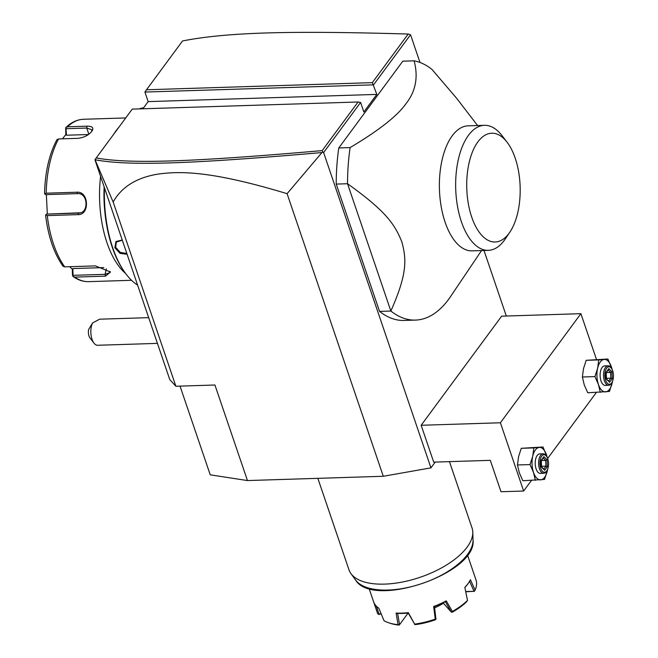 <?xml version="1.0" encoding="UTF-8"?>
<svg xmlns="http://www.w3.org/2000/svg" width="658" height="658" viewBox="0 0 658 658"><rect width="100%" height="100%" fill="white"/><g stroke="black" fill="none" stroke-linecap="round" stroke-linejoin="round"><path stroke-width="0.99" d="M435.218 462.08L430.957 467.863L383.293 476.277L247.457 480.562L210.231 474.829L180.029 386.114M430.957 467.863L323.613 152.557L322.996 152.228L321.951 152.549L287.085 193.682L383.293 476.277M142.876 108.784L148.173 101.612L144.924 92.054L373.571 84.841L410.543 34.726L419.985 62.469M483.992 250.484L506.306 316.029M323.613 152.557L360.592 102.442L363.841 111.992L376.82 94.398L372.338 82.645L408.199 34.035C293.007 30.704 228.384 31.962 182.529 40.96L146.52 89.768L372.338 82.645M501.651 316.177L421.161 425.274L433.712 462.13L490.309 460.345L500.993 491.74L523.636 491.024L500.401 422.773L580.891 313.677L501.651 316.177M338.796 147.943L402.803 61.178L414.121 60.824C418.406 76.97 415.757 91.174 406.167 103.446C397.679 115.676 378.992 130.391 350.114 147.581L338.796 147.943A129.963 63.76 88.2 0 0 336.213 184.084L347.531 183.73L390.868 311.045A129.963 63.76 88.2 0 0 415.486 320.092A129.963 63.76 88.2 0 0 448.567 299.39A129.963 63.76 88.2 0 0 450.656 296.421L481.541 250.558M415.486 320.092L404.168 320.454A129.963 63.76 88.2 0 1 379.551 311.399L336.213 184.084M408.199 34.035L410.543 34.726M287.085 193.682C209.491 170.167 178.639 171.129 157.048 174.255C136.074 177.923 121.442 187.176 113.168 202.022L175.883 386.246L169.756 379.559L94.941 159.804L96.233 157.928C130.481 164.368 196.191 161.572 322.198 150.608L358.059 101.998L132.242 109.121L96.233 157.928M175.883 386.246L214.927 385.012L247.457 480.562M113.168 202.022L95.007 159.688M360.592 102.442L358.059 101.998M148.173 101.612L376.82 94.398M144.924 92.054L146.52 89.768M322.996 152.228L322.198 150.608M95.048 159.746C129.511 166.367 195.311 163.562 321.951 152.549M93.971 343.122L89.94 337.883A6.498 3.191 -91.8 0 1 88.657 329.485L92.556 322.963A12.996 6.374 88.2 0 0 90.87 332.915A12.996 6.374 88.2 0 0 93.971 343.122A12.996 6.374 88.2 0 0 97.631 345.269L157.435 343.377M92.556 322.963L99.638 319.196L148.675 317.649M139.192 108.907A90.977 44.637 -91.8 0 1 143.625 107.772M137.604 285.136A90.977 44.637 -91.8 0 1 126.32 274.411A90.977 44.637 -91.8 0 1 104.466 187.793M127.117 254.309L119.995 253.355L114.837 247.679L115.964 241.511L122.24 239.997M126.32 274.411L125.719 273.629A89.998 44.152 -91.8 0 1 104.137 186.823M104.721 210.461A77.981 38.254 -91.8 0 1 104.054 189.307M113.678 134.29A81.23 39.85 -91.8 0 1 116.211 130.531A81.23 39.85 -91.8 0 1 118.892 127.208M125.736 117.938L83.525 119.271A81.23 39.85 88.2 0 0 67.56 126.788L86.963 126.172C92.441 126.122 94.078 127.825 91.873 131.296C88.6 135.244 83.977 137.596 77.989 138.336L58.587 138.945A81.23 39.85 88.2 0 0 46.2 193.189L76.928 192.218C88.888 191.05 89.965 215.15 78.006 214.631L47.277 215.602A81.23 39.85 88.2 0 0 64.731 266.86L95.451 265.89L110.47 272.009L105.502 276.146L74.773 277.117A81.23 39.85 88.2 0 0 88.641 281.649L131.534 280.292M67.56 126.788L65.652 127.784L65.825 134.528L62.477 138.822M83.525 119.271C77.052 119.567 71.146 122.355 65.792 127.644L66.03 128.713L86.741 128.055L91.923 129.749L91.618 131.625M125.588 273.457A81.23 39.85 -91.8 0 1 100.584 176.393M109.902 271.376L110.125 272.527L105.099 274.328L73.071 275.34L72.857 268.563L72.29 269.221L72.47 274.995L73.153 276.566C78.072 280.069 83.237 281.764 88.641 281.649M73.071 275.34L72.775 276.261L74.773 277.117M65.825 134.528L66.458 135.219L66.03 128.713M66.458 135.219L88.419 134.528M44.547 193.419C45.106 172.026 49.243 154.095 56.95 139.636L58.587 138.945M46.2 193.189L44.76 193.954L44.654 193.287M76.928 192.218L77.628 193.633L45.599 194.645L44.76 193.954M77.628 193.633C88.156 192.695 89.093 213.455 78.557 213.093L46.537 214.105L45.764 214.886L47.277 215.602M79.067 213.06L79.56 212.995M45.723 215.437L45.764 214.886M64.731 266.86L63.119 266.342C54.038 253.478 48.199 236.485 45.599 215.363M72.29 269.221L69.674 266.704M47.31 213.982L46.373 194.62M46.537 214.105L80.473 212.781M72.857 268.563L103.8 267.592M126.821 253.445L120.299 252.442L115.668 247.309L116.293 242.136L122.306 240.178M500.401 422.773L421.161 425.274M596.444 359.367L580.891 313.677M523.636 491.024L531.417 480.472M547.645 458.478L596.329 392.489M547.374 457.804L543.006 446.988L533.835 447.909L532.725 456.216L530.027 464.581L517.468 464.984L519.359 472.888L522.839 480.743L544.561 479.427L547.645 469.22M530.027 464.581L533.506 472.436L535.39 480.348M533.835 447.909L521.276 448.304L518.578 456.668L517.468 464.984M543.006 446.988L521.276 448.304M547.226 457.483A16.244 7.97 88.2 0 0 546.485 454.843A16.244 7.97 88.2 0 0 539.215 447.424A16.244 7.97 88.2 0 0 532.725 456.216A16.244 7.97 88.2 0 0 533.506 472.436A16.244 7.97 88.2 0 0 540.777 479.863A16.244 7.97 88.2 0 0 547.267 471.062A16.244 7.97 88.2 0 0 547.604 469.327M543.08 453.79A9.747 4.779 -91.8 0 0 540.605 455.344A9.747 4.779 88.2 0 0 538.877 466.358A9.747 4.779 88.2 0 0 543.697 473.275L540.3 473.382A9.747 4.779 -91.8 0 1 535.489 466.464A9.747 4.779 -91.8 0 1 537.208 455.451A9.747 4.779 -91.8 0 1 539.692 453.897L543.08 453.79A9.747 4.779 -91.8 0 1 545.827 455.394L546.436 456.183A8.776 4.302 -91.8 0 1 546.888 470.676A8.776 4.302 -91.8 0 1 546.749 470.881A8.776 4.302 88.2 0 1 540.736 468.257A8.776 4.302 88.2 0 1 541.731 456.134A8.776 4.302 -91.8 0 1 546.436 456.183M543.697 473.275A9.747 4.779 88.2 0 0 546.181 471.72A9.747 4.779 -91.8 0 0 546.337 471.498A9.747 4.779 -91.8 0 0 546.485 471.268M544.569 470.404L547.333 466.662L547.004 459.761L543.911 456.611L540.794 460.904L541.073 466.654L543.648 469.286M543.911 456.611L543.097 457.787M547.004 459.761L545.671 460.419L543.286 457.976M547.333 466.662L545.951 466.168L545.671 460.419L541.394 460.551M541.559 466.3L545.951 466.168L543.788 469.096M612.285 369.821L607.918 359.005L598.739 359.918L597.637 368.233L594.931 376.598L582.379 376.993L584.263 384.905L587.742 392.76L609.472 391.444L612.557 381.237M594.931 376.598L598.41 384.453L600.302 392.365M598.739 359.918L586.188 360.321L583.49 368.686L582.379 376.993M607.918 359.005L586.188 360.321M612.137 369.5A16.244 7.97 88.2 0 0 611.397 366.86A16.244 7.97 88.2 0 0 604.126 359.441A16.244 7.97 88.2 0 0 597.637 368.233A16.244 7.97 88.2 0 0 598.41 384.453A16.244 7.97 88.2 0 0 605.681 391.88A16.244 7.97 88.2 0 0 612.17 383.079A16.244 7.97 88.2 0 0 612.508 381.344M607.992 365.807A9.747 4.779 -91.8 0 0 605.516 367.361A9.747 4.779 88.2 0 0 603.789 378.375A9.747 4.779 88.2 0 0 608.609 385.292L605.212 385.399A9.747 4.779 -91.8 0 1 600.392 378.482A9.747 4.779 -91.8 0 1 602.119 367.468A9.747 4.779 -91.8 0 1 604.595 365.914L607.992 365.807A9.747 4.779 -91.8 0 1 610.739 367.411L611.34 368.2A8.776 4.302 -91.8 0 1 611.8 382.693A8.776 4.302 -91.8 0 1 611.66 382.898A8.776 4.302 88.2 0 1 605.648 380.275A8.776 4.302 88.2 0 1 606.643 368.151A8.776 4.302 -91.8 0 1 611.34 368.2M608.609 385.292A9.747 4.779 88.2 0 0 611.085 383.737A9.747 4.779 -91.8 0 0 611.249 383.515A9.747 4.779 -91.8 0 0 611.397 383.285M609.481 382.421L612.244 378.679L611.907 371.778L608.815 368.62L605.705 372.921L605.977 378.671L608.56 381.303M608.815 368.62L608.008 369.804M611.907 371.778L610.583 372.436L608.198 369.993M612.244 378.679L610.854 378.185L610.583 372.436L606.298 372.568M606.47 378.317L610.854 378.185L608.699 381.114M477.593 125.53L456.652 98.305L431.911 69.345A129.963 63.76 88.2 0 0 414.121 60.824M379.551 311.399L390.868 311.045C407.228 274.016 406.726 259.663 401.758 241.642C394.586 224.008 385.81 211.111 347.531 183.73A129.963 63.76 -91.8 0 1 350.114 147.581M472.082 250.854A62.543 30.687 -91.8 0 1 441.164 206.464A62.543 30.687 -91.8 0 1 452.219 135.795A62.543 30.687 -91.8 0 1 468.134 125.826L484.411 125.316A62.543 30.687 88.2 0 0 469.08 134.503A62.543 30.687 -91.8 0 0 457.318 205.255A62.543 30.687 -91.8 0 0 488.351 250.344L472.082 250.854M509.901 232.085A54.425 26.698 88.2 0 0 507.063 142.177A54.425 26.698 88.2 0 0 477.889 141.881A54.425 26.698 88.2 0 0 471.712 217.082A54.425 26.698 88.2 0 0 509.021 233.335A54.425 26.698 88.2 0 0 509.901 232.085L505.278 238.953A62.543 30.687 88.2 0 1 504.275 240.384A62.543 30.687 -91.8 0 1 488.351 250.344M507.063 142.177L502.021 135.622A62.543 30.687 88.2 0 0 484.411 125.316M449.455 461.636L472.041 527.979A64.986 29.939 161.2 0 1 472.781 532.125A64.986 29.939 161.2 0 1 467.122 547.135A64.986 29.939 161.2 0 1 406.323 581.195A64.986 29.939 161.2 0 1 350.944 573.603A64.986 29.939 161.2 0 1 349.003 569.869L317.847 478.341M369.056 588.425L377.577 613.453A51.99 23.951 -18.8 0 0 377.7 613.799L374.172 603.139M374.18 603.139A51.99 23.951 -18.8 0 0 378.852 608.239L384.05 620.724A51.99 23.951 -18.8 0 0 388.73 622.789A51.99 23.951 -18.8 0 0 398.074 624.639L396.1 613.05A51.99 23.951 -18.8 0 0 408.322 612.664L414.663 624.113A51.99 23.951 -18.8 0 0 435.267 619.112L433.655 606.511A51.99 23.951 -18.8 0 0 446.264 600.861L452.383 611.447A51.99 23.951 -18.8 0 0 467.493 600.45L464.852 587.347A51.99 23.951 161.2 0 0 468.068 583.531A51.99 23.951 161.2 0 0 468.858 582.412A51.99 23.951 161.2 0 0 470.454 579.747L475.101 590.136A51.99 23.951 -18.8 0 0 475.997 579.945L467.476 554.916M468.858 582.412L468.274 583.276A51.011 23.499 161.2 0 1 464.885 587.528M452.383 611.447L451.298 612.072L443.114 602.901M443.336 603.263A27.94 12.872 161.2 0 1 434.625 607.803M408.322 612.664L408.231 613.034A51.011 23.499 161.2 0 1 397.44 613.371L396.1 613.05M408.125 613.042L399.562 624.639L397.596 613.305M381.023 613.495L379.115 614.35L376.417 606.224M381.147 613.782L378.918 614.523L377.7 613.799M399.562 624.639L399.118 625.1A50.362 23.203 161.2 0 1 390.383 623.34L388.73 622.789M399.307 624.952L398.074 624.639M414.663 624.113L408.166 612.976M414.573 624.475L415.881 624.574A50.362 23.203 161.2 0 0 435.086 619.902L435.95 619.277L435.267 619.112M446.264 600.861L445.507 601.692L434.379 606.676L433.655 606.511M435.95 619.277L434.461 606.586M445.359 601.708L451.298 612.072M451.692 612.228L452.367 612.162A50.362 23.203 161.2 0 0 466.464 601.914L467.493 600.45M475.101 590.136L474.377 591.328L465.708 591.55M469.499 581.104L474.023 591.287M474.377 591.328L465.749 591.756M86.963 126.172L86.741 128.055L88.838 134.224M78.006 214.631L78.557 213.093M105.502 276.146L105.099 274.328L106.357 268.809M114.837 247.679L115.668 247.309M350.944 573.603L355.493 579.912A62.691 28.886 -18.8 0 0 422.272 583.449A62.691 28.886 -18.8 0 0 473.036 539.897L472.781 532.125M546.888 470.676L546.337 471.498M541.295 460.682L543.673 457.458M544.215 469.532L541.592 466.851M541.592 466.95L541.287 460.608M611.8 382.693L611.249 383.515M606.199 372.699L608.584 369.467M609.127 381.55L606.495 378.868M606.503 378.967L606.199 372.625M355.493 579.912C372.601 609.078 477.272 573.447 473.036 539.897"/></g></svg>
